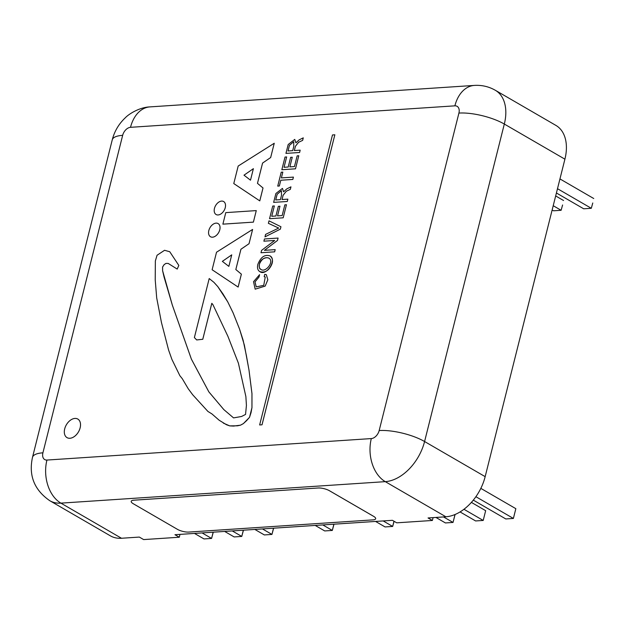 <?xml version="1.0" encoding="UTF-8"?>
<svg xmlns="http://www.w3.org/2000/svg" width="625" height="625" viewBox="0 0 625 625"><rect width="100%" height="100%" fill="white"/><g stroke="black" fill="none" stroke-linecap="round" stroke-linejoin="round"><path stroke-width="0.94" d="M121.492 538.258L60.906 503.133L385.289 481.648A33.039 22.906 -93.8 0 1 371.312 438.578L46.938 460.055A8.258 5.398 120.1 0 1 42.914 452.82A33.039 10.055 14.1 0 0 32.508 457.312C28.508 475.477 34.266 489.938 49.773 500.703L110.359 535.828A41.305 26.984 -59.9 0 0 121.492 538.258L139.32 537.078L143.648 539.586L179.289 537.227L174.961 534.719L392.406 520.32L396.734 522.828L432.375 520.469L428.047 517.961L445.875 516.773A41.305 26.984 -59.9 0 0 485.164 476.648L564.906 159.172A41.305 26.984 -59.9 0 0 555.922 125.414L495.328 90.281C488.805 86.57 481.812 84.953 474.352 85.414A33.039 22.906 -93.8 0 0 454.891 105.836A8.258 5.398 120.1 0 1 458.914 113.078A33.039 10.055 14.1 0 1 504.32 124.047A41.305 26.984 -59.9 0 0 495.328 90.281M318.102 487.984A8.258 2.516 14.1 0 1 329.453 490.727L373.594 516.32A8.258 2.516 14.1 0 1 375.664 518.727A8.258 2.516 14.1 0 1 375.664 518.734A8.258 2.516 14.1 0 1 373.062 519.867L188.773 532.07A8.258 2.516 14.1 0 1 177.422 529.328L133.281 503.734A8.258 2.516 14.1 0 1 131.203 501.328A8.258 2.516 14.1 0 1 131.211 501.312A8.258 2.516 14.1 0 1 133.812 500.188L318.102 488A8.258 2.516 14.1 0 1 329.453 490.742L373.594 516.336A8.258 2.516 14.1 0 1 375.664 518.742L375.664 518.727M433.094 517.625L432.375 520.469M180.008 534.383L179.289 537.227M231.742 254.867L222.359 261.367L228.852 266.375L231.742 254.852L222.344 261.359L228.852 266.375M253.391 168.672L243.992 175.18L250.5 180.188L253.391 168.672L244 175.188L250.5 180.188M281.43 190.664L277.141 194.312L275.719 199.953L280.406 199.641L281.477 195.383L281.43 190.664L277.148 194.312L275.734 199.945M293.734 141.68L289.445 145.32L288.023 150.961L292.711 150.648L293.781 146.398L293.734 141.68L289.453 145.328L288.039 150.961M269.141 258.273L269.102 258.258C266.898 256.781 260.453 258.477 259.453 264.023C259.016 267.305 259.469 269.062 260.812 269.297L260.945 269.367M334.852 134.789L262.023 424.805L259.641 424.961L332.477 134.953L334.852 134.789L262.008 424.797L259.633 424.953M219.773 229.805A7.602 4.969 120.1 0 1 210.492 236.742A7.602 4.969 120.1 0 1 210.484 236.734A7.602 4.969 120.1 0 1 208.828 230.523A7.602 4.969 120.1 0 1 218.109 223.578A7.602 4.969 120.1 0 1 218.117 223.586A7.602 4.969 120.1 0 1 219.773 229.805M225.258 207.672A7.5 4.898 120.1 0 1 216.102 214.516A7.5 4.898 120.1 0 1 216.094 214.516A7.5 4.898 120.1 0 1 214.461 208.383A7.5 4.898 120.1 0 1 223.617 201.531L223.625 201.539A7.5 4.898 120.1 0 1 225.258 207.672M211.82 303.32L202.789 339.281L196.695 339.945L194.383 337.562L209.203 278.562L213.914 282.32L217.781 286.594L222.992 293.961L227.719 301.82L233.078 312.789L239.57 329.133L244.375 345.141L249.016 370.203L251.969 393.578L251.961 407.641L249.531 417.328L243.367 423.625L240.508 425.172L233.57 426.078L229.742 425.883L226.484 424.742L219.148 420.227L211.906 413.906L207.938 411.461L192.703 394.781L188.227 388.734L182.289 378.703L179.859 375.688L171.938 359.461L168.625 350.148L161.453 322.508L156.695 297.898L155.219 279.867L155.359 260.914L157.062 255.25L164.555 250.289L169.75 251.734L178.828 265.414L177.211 269.086L168.195 263.43L165.992 263.406L164.172 264.594L162.586 267.023L162.617 270.766L172.328 305.094L191.398 359.141L208.867 391.883L223.852 409.625L233.57 417.898L241.57 416.477L245.555 414.43L246.422 405.445L245.875 396.562L238.406 363.195L227.883 336.258L212.898 304.594L211.805 303.312L202.773 339.273L196.695 339.945M293.414 177.117L292.828 179.445L280.797 180.242L279.352 186L277.734 186.109L281.219 172.211L282.828 172.102L281.367 177.906L293.406 177.109L292.82 179.438L280.789 180.234L279.336 185.992L277.727 186.102M282.828 172.102L281.383 177.906M278.094 238.063L277.508 240.445L264.422 250.344L275.188 249.633L274.648 251.836L260.992 252.734L261.586 250.367L274.656 240.469L263.898 241.188L264.445 238.969L278.094 238.063L277.492 240.438L264.438 250.344M252.609 229.445L249.016 243.719L240.93 249.258L235.836 269.539L241.375 274.172L238.133 287.07L212.125 269.75L216.531 252.219L252.602 229.438L249.023 243.719L240.914 249.25L235.82 269.531L241.367 274.164L238.125 287.062M278.695 228.062L268.375 223.32L269 220.836L280.938 226.75L280.344 229.148L264.984 236.867L265.594 234.391L278.695 228.062L268.375 223.32M274.258 143.258L270.664 157.531L262.578 163.07L257.484 183.359L263.023 187.984L259.781 200.883L233.773 183.562L238.18 166.039L274.25 143.258L270.672 157.539L262.562 163.07L257.469 183.352L263.016 187.984L259.773 200.883M256.273 210.602L253.391 222.133L222.883 224.156L225.766 212.625L256.273 210.602L253.383 222.125L222.875 224.148M259.586 274.672L259 277.07L255.008 281.898L256.258 286.891L263.734 285.344L265.258 277.008L264.18 276.727L264.773 274.328L266.344 274.719L267.828 279.742L265.164 286.086L255.164 289.164L253.531 281.68L259.586 274.672L258.984 277.062L255 281.898L256.25 286.891M266.344 274.719L267.844 279.75L265.18 286.094L255.164 289.164M290.953 186.844L290.336 189.367L286.305 191.25L283.109 195.281L282.047 199.531L287.867 199.148L287.281 201.477L273.641 202.375L275.891 193.508L282.445 188.398L283.609 191.805L286.875 188.82L290.953 186.844L290.328 189.359L286.289 191.242L283.102 195.273L282.031 199.531M287.867 199.148L287.297 201.484L273.641 202.375M274.344 205.945L271.734 216.281L275.906 216L278.336 206.328L279.961 206.219L277.547 215.867L282.156 215.562L284.852 204.844L286.461 204.734L283.18 217.805L269.539 218.703L272.719 206.047L274.328 205.938L271.742 216.281M286.461 204.734L283.195 217.805L269.539 218.703M286.648 156.961L284.039 167.289L288.211 167.016L290.641 157.344L292.266 157.234L289.852 166.875L294.461 166.57L297.156 155.852L298.766 155.75L295.484 168.812L281.844 169.719L285.023 157.055L286.633 156.953L284.047 167.289M298.766 155.75L295.5 168.82L281.844 169.719M303.273 137.867L302.641 140.375L298.609 142.266L295.414 146.297L294.352 150.547L300.172 150.156L299.586 152.484L285.945 153.391L288.195 144.523L294.75 139.414L295.945 142.812L299.18 139.836L303.266 137.859L302.633 140.375L298.594 142.258L295.406 146.289L294.336 150.547M300.172 150.156L299.602 152.492L285.945 153.391M269.984 255.875L270.117 255.945C273 258.438 273.273 261.82 270.945 266.102C268.086 271.156 264.344 272.977 259.727 271.562L259.32 271.297M80.148 427.836A10.742 7.016 120.1 0 1 67.039 437.641A10.742 7.016 120.1 0 1 67.031 437.641L67.031 437.633A10.742 7.016 120.1 0 1 64.695 428.859A10.742 7.016 120.1 0 1 77.805 419.055A10.742 7.016 120.1 0 1 77.812 419.062A10.742 7.016 120.1 0 1 80.148 427.836M77.812 419.062L77.805 419.055A10.742 7.016 120.1 0 1 78.484 431.867A10.742 7.016 120.1 0 1 67.031 437.633M259.445 264.023C261.93 258.602 265.148 256.68 269.094 258.25C274.562 261.875 265.227 273.219 260.805 269.297C259.281 268.312 258.828 266.555 259.445 264.023L259.445 264.023M257.852 264.336C260.781 256.977 264.867 254.18 270.109 255.945C277.312 260.164 265.984 276.711 259.719 271.555C257.672 270.219 257.047 267.812 257.852 264.336M294.766 139.422L295.898 142.812M292.273 157.242L289.844 166.883M279.969 206.227L277.539 215.867M282.461 188.406L283.594 191.805M265.258 277.008L264.172 276.719M280.945 226.75L280.336 229.141L264.977 236.859M275.195 249.633L274.633 251.828L260.992 252.734M274.656 240.469L263.891 241.18M168.195 263.43L165.984 263.398L164.156 264.594L162.578 267.016L162.609 270.758L164.078 277.086L172.32 305.086L191.383 359.133L208.852 391.875L223.844 409.617L233.57 417.898M169.758 251.734L178.812 265.406L177.195 269.078M209.219 278.562L213.898 282.312L217.773 286.586L227.711 301.812L233.07 312.789L239.562 329.125L243.125 340.219L246.359 355.422L249.008 370.203L251.953 393.578L251.953 407.633L251.031 412.672L249.523 417.32L246.57 420.672L243.352 423.617L240.492 425.164L237.516 425.805L229.734 425.875L223.352 423.125M223.625 201.539L223.617 201.531A7.5 4.898 120.1 0 1 224.094 210.484A7.5 4.898 120.1 0 1 216.094 214.516L216.094 214.516M218.117 223.586L218.109 223.578A7.602 4.969 120.1 0 1 218.594 232.648A7.602 4.969 120.1 0 1 210.477 236.734L210.492 236.742M131.203 501.328L131.211 501.312A8.258 2.516 14.1 0 1 133.812 500.203L318.102 488M213.156 532.188L211.586 538.43L213.273 532.18M202.086 532.922L211.586 538.43L203.984 538.93L194.484 533.422M243.336 530.188L241.766 536.43L243.453 530.18M232.266 530.922L241.766 536.43L234.164 536.938L224.664 531.43M273.516 528.188L271.953 534.43L273.633 528.18M262.453 528.922L271.953 534.43L264.344 534.938L254.844 529.43M333.875 524.195L332.312 530.438L333.992 524.188M322.812 524.93L332.312 530.438L324.703 530.938L315.203 525.43M393.977 521.234L392.672 526.438L394.102 521.305M383.172 520.93L392.672 526.438L385.062 526.938L375.562 521.43M455.023 514.516L453.031 522.438L455.086 514.492M443.531 516.93L453.031 522.438L445.43 522.945L435.93 517.438M463.961 509.281L483.211 520.445L485.664 510.672L483.211 520.445L475.609 520.945L460.062 511.93M471.383 502.391L485.664 510.672M475.898 496.703L513.391 518.445L515.844 508.672L513.391 518.445L505.789 518.945L473.32 500.125M480.828 488.375L515.844 508.672M553.219 205.711L561.117 210.289L562.594 204.984L561.117 210.289L553.508 210.797L552.141 210M555.672 195.945L563.57 200.523M557.492 188.695L591.297 208.289L592.773 202.992L591.297 208.289L583.695 208.797L556.414 192.984M559.945 178.922L593.75 198.523M445.875 516.773L385.289 481.648A41.305 26.984 -59.9 0 0 424.578 441.523L504.32 124.047L564.906 159.172M458.914 113.078L379.172 430.555A33.039 10.055 14.1 0 1 424.578 441.523L485.164 476.648M379.172 430.555A8.258 5.398 120.1 0 1 371.312 438.578M49.773 500.703A41.305 26.984 -59.9 0 0 60.906 503.133A33.039 22.906 -93.8 0 1 46.938 460.055M42.914 452.82L122.656 135.344A8.258 5.398 120.1 0 1 130.516 127.32A33.039 22.906 -93.8 0 1 149.969 106.891L474.352 85.414M130.516 127.32L454.891 105.836M32.508 457.312L112.25 139.836A33.039 10.055 14.1 0 1 122.656 135.344M112.25 139.836C114.492 131.18 118.883 123.789 125.414 117.68C128.602 114.203 139.375 107.258 149.969 106.891"/></g></svg>
